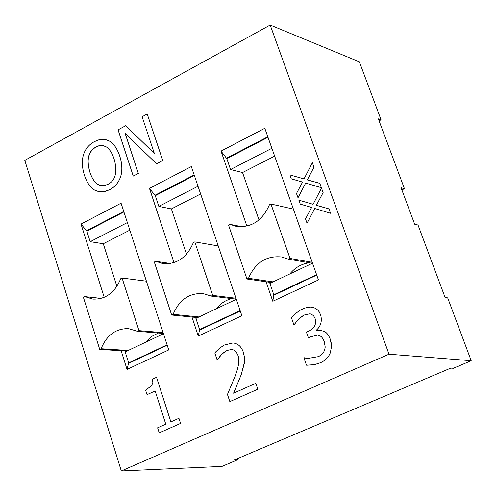 <?xml version="1.0" encoding="UTF-8"?>
<svg xmlns="http://www.w3.org/2000/svg" width="496" height="496" viewBox="0 0 496 496"><rect width="100%" height="100%" fill="white"/><g stroke="black" fill="none" stroke-linecap="round" stroke-linejoin="round"><path stroke-width="0.74" d="M401.878 189.931L404.438 188.697L401.059 187.748L414.668 224.211L418.01 225.017L445.086 297.451L447.683 297.86L471.2 360.716L389 354.206L270.177 25.036L359.371 61.845L381.064 119.821L379.068 120.826M404.438 188.697L378.33 118.848L381.064 119.821M237.187 458.757L237.534 459.811L234.428 459.928L450.777 368.1L453.363 368.274L471.2 360.716M237.534 459.811L221.991 466.401L121.309 470.964L389 354.206M298.003 197.774L305.666 183.074L321.352 187.686L319.79 183.346L307.272 179.936L313.968 167.164L312.381 162.744L304.036 178.913L289.887 174.927L291.276 178.839L302.56 182.069L296.49 193.514L298.003 197.774L305.679 183.08M312.393 162.75L313.968 167.164M313.987 167.171L307.291 179.943M309.163 180.358L319.79 183.346M319.808 183.353L321.352 187.686M302.56 182.069L300.861 181.697M304.036 178.913L289.887 174.927M157.61 427.794L159.228 432.872L180.575 423.417L178.926 418.314L170.866 421.904L156.531 377.295L152.464 379.167L152.83 382.472L151.813 385.497L145.613 390.172L147.045 394.667L155.143 390.966L165.782 424.161L157.61 427.794M170.884 421.891L156.531 377.295M178.944 418.314L180.575 423.417M180.594 423.417L159.228 432.872M155.149 390.978L147.045 394.667M227.466 394.456L229.84 401.599L257.802 389.211L255.812 383.309L233.573 393.204L241.186 374.759L244.361 363.363L244.528 357.858L243.319 352.222C241.335 346.543 237.882 343.449 232.946 342.953L224.378 345.024L220.125 347.789L215.828 351.769L214.836 352.966L217.174 360.009L222.016 354.008L227.069 350.443L231.62 349.457L233.907 350.064L236.22 351.974L237.832 355.105C239.847 359.588 238.781 366.984 234.639 377.282L227.466 394.456M232.946 342.953L232.965 342.953C237.9 343.455 241.354 346.543 243.338 352.222L244.46 357.064L244.559 361.795L241.186 374.759M241.205 374.765L233.597 393.198M255.824 383.309L257.802 389.211M257.821 389.211L229.84 401.599M231.626 349.457L227.087 350.443L224.211 352.172L220.621 355.477L217.174 360.009M320.807 330.516L323.783 331.266C326.405 332.14 328.594 334.843 330.342 339.369L331.539 346.351L330.311 352.854L331.52 346.344L331.328 343.381L330.324 339.369C328.575 334.843 326.393 332.14 323.764 331.26L320.788 330.516L316.374 330.72L316.212 330.262C320.763 326.418 322.245 321.303 320.652 314.904L319.145 311.779L317.663 309.975L315.245 308.239L313.106 307.427L310.422 307.061L307.247 307.371L303.781 308.438L299.596 310.533L295.244 313.813L291.462 317.769L293.936 324.899L298.846 318.847L304.203 315.041L309.839 313.801L311.035 314.042L313.565 315.692L315.053 318.333C316.733 324.093 314.538 328.402 308.469 331.247L306.441 332.171L308.419 337.85L311.023 336.679L317.583 335.098L319.759 335.662L321.482 336.834L322.995 338.756L324.241 341.508L325.209 347.057L324.62 350.12L323.547 352.358L321.817 354.355L318.705 356.574L308.208 358.379L303.967 357.957L306.472 365.18L314.303 364.665L320.348 362.774C325.134 360.697 328.451 357.387 330.299 352.848C328.47 357.393 325.153 360.697 320.366 362.774L314.321 364.665L306.974 365.217M309.851 313.801L304.222 315.041L301.915 316.349L297.395 320.379L294.233 324.762M311.668 307.154L313.106 307.427M313.125 307.427L315.264 308.239L317.682 309.975L319.164 311.779L320.67 314.904C322.264 321.303 320.782 326.424 316.225 330.262L316.212 330.262M316.225 330.262L316.386 330.714M304.401 357.771L308.208 358.379M317.589 335.098L311.035 336.679L308.419 337.85M120.689 176.452C122.487 170.5 122.165 163.699 119.722 156.048C117.099 148.378 113.553 143.332 109.095 140.907L106.094 139.76L102.052 139.364L98.63 139.903L94.203 141.726C88.852 144.702 85.269 149.067 83.452 154.826C81.697 160.642 82.001 167.369 84.363 175.007C86.856 182.584 90.322 187.637 94.767 190.179L98.735 191.661L101.723 191.921L105.636 191.313L109.715 189.652C115.035 186.893 118.693 182.491 120.689 176.452L120.708 176.452C118.711 182.497 115.053 186.899 109.734 189.652L104.073 191.685L98.754 191.661M114.13 159.049C118.699 175.094 113.107 181.896 108.023 184.301L104.396 185.597L100.93 185.554C96.193 184.586 92.498 180.091 89.85 172.062L88.387 165.943L88.077 160.375L88.914 155.552L90.793 151.522L94.389 147.913L98.698 145.818L102.945 145.564L106.311 146.921C109.461 148.905 112.065 152.948 114.13 159.049M103.466 145.675L99.795 145.576L95.957 146.965L92.411 149.581L89.943 153.016L88.455 157.412L88.065 161.436L88.604 167.133L89.875 172.069C92.516 180.091 96.205 184.586 100.936 185.554M106.094 139.76L109.095 140.907M109.114 140.914C113.572 143.338 117.118 148.385 119.741 156.054C122.183 163.699 122.506 170.5 120.708 176.452M125.166 133.455L156.569 163.779L162.762 160.512L147.207 113.975L142.116 116.746L154.361 153.487L125.705 125.693L118.073 129.853L133.257 176.086L138.328 173.408L125.166 133.455M147.225 113.981L162.762 160.512M156.587 163.785L162.781 160.518M125.19 133.48L138.328 173.408M133.269 176.086L138.347 173.414M154.355 153.469L125.705 125.693M307.036 223.212L314.749 208.494L330.553 213.268L328.978 208.89L316.367 205.356L323.107 192.566L321.501 188.108L313.106 204.296L298.852 200.173L300.254 204.116L311.624 207.458L305.511 218.916L307.036 223.212L314.762 208.5M321.501 188.108L323.125 192.572L316.386 205.356M317.676 205.648L328.978 208.89M328.997 208.89L330.553 213.268M311.618 207.458L310.632 207.254M313.106 204.296L298.852 200.173M270.177 25.036L24.8 160.369L121.309 470.964M104.216 297.321L81.003 224.068L121.074 203.186L168.739 349.928L127.057 369.415L121.142 350.753M173.997 262.607L149.47 188.387L191.344 166.569L241.881 315.729L198.288 336.108L191.989 317.049M246.89 226.114L221.024 151.1L264.808 128.284L318.444 279.936L272.8 301.27L266.079 281.771M228.551 225.11L230.045 224.366L236.04 226.356C251.193 228.036 262.322 220.844 269.427 204.786L270.959 204.023L290.017 258.441L288.461 259.185L281.48 256.953C266.253 255.57 255.254 262.688 248.49 278.293L246.971 279.019L228.551 225.11M242.315 226.777L230.045 224.366M293.39 209.095L270.959 204.023M312.201 262.279L290.017 258.441M312.362 263.289L288.461 259.185M309.442 262.793C301.686 263.754 295.163 267.468 289.869 273.935M273.116 281.871L248.49 278.293M271.622 282.571L246.971 279.019M154.324 262.018L155.75 261.311L162.936 263.593C176.793 264.56 186.93 257.573 193.347 242.612L194.81 241.887L212.734 295.38L211.253 296.093L203.056 293.576C189.199 292.9 179.217 299.813 173.11 314.321L171.659 315.016L154.324 262.018M170.444 263.494L155.75 261.311M218.234 245.935L194.81 241.887M235.953 298.245L212.734 295.38M236.263 299.156L211.253 296.093M231.83 298.611C225.668 300.086 220.46 303.49 216.194 308.81M199.032 316.938L173.11 314.321M197.606 317.607L171.659 315.016M272.8 301.27L273.798 294.754L269.88 283.402L312.53 263.209M271.889 148.292L230.553 169.533L242.544 172.552L258.993 219.926M274.66 156.135L242.544 172.552M198.288 336.108L199.603 329.58L195.908 318.413L236.307 299.293M198.016 186.26L158.832 206.398L171.399 208.915L186.49 254.243M200.626 193.973L171.399 208.915M83.396 297.284L84.76 296.608L92.814 299.088C105.543 299.541 114.836 292.758 120.695 278.74L122.097 278.045L138.973 330.64L137.553 331.316L128.501 328.625C115.822 328.445 106.696 335.147 101.116 348.738L99.727 349.401L83.396 297.284M101.178 298.387L84.76 296.608M146.407 281.176L122.097 278.045M163.122 332.636L138.973 330.64M163.382 333.436L137.553 331.316M158.28 333.014L151.454 336.567L145.712 342.178M128.197 350.467L101.116 348.738M126.833 351.112L99.727 349.401M230.553 169.533L226.796 158.646L221.024 151.1M158.832 206.398L155.285 195.684L149.47 188.387M127.057 369.415L128.669 362.874L125.178 351.893L163.488 333.758M127.373 222.568L90.185 241.676L103.28 243.734L116.907 286.384M90.185 241.676L86.837 231.13L81.003 224.068M129.834 230.156L103.28 243.734M273.86 295.213L316.733 275.1M316.584 274.672L273.798 294.754M267.815 136.784L226.542 158.174M226.796 158.646L268.001 137.311M199.652 330.032L240.269 310.973M240.126 310.558L199.603 329.58M194.178 174.939L155.031 195.219M155.285 195.684L194.351 175.454M167.084 344.844L128.669 362.874M128.7 363.326L167.22 345.253M86.837 231.13L123.913 211.928M123.752 211.426L86.589 230.677"/></g></svg>
